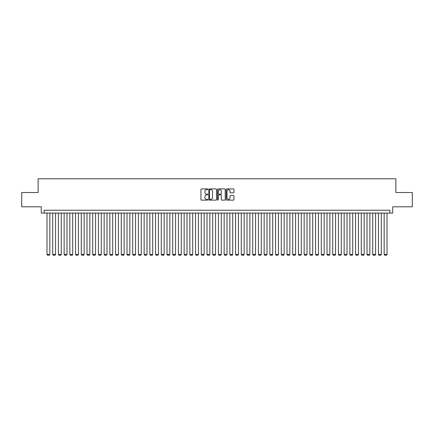 <?xml version="1.0" encoding="UTF-8"?>
<svg xmlns="http://www.w3.org/2000/svg" width="434" height="434" viewBox="0 0 434 434"><rect width="100%" height="100%" fill="white"/><g stroke="black" fill="none" stroke-linecap="round" stroke-linejoin="round"><path stroke-width="0.65" d="M207.859 189.295A0.391 0.391 0 0 0 207.463 188.904L201.506 188.904A0.559 0.559 0 0 0 200.942 189.463L200.942 199.559A0.559 0.559 0 0 0 201.506 200.123L207.463 200.123A0.391 0.391 0 0 0 207.859 199.727A0.391 0.391 0 0 0 207.463 199.336L206.692 199.336A1.796 1.796 0 0 1 204.897 197.541L204.897 196.7A1.796 1.796 0 0 1 206.692 194.904L207.463 194.904A0.391 0.391 0 0 0 207.859 194.513A0.391 0.391 0 0 0 207.463 194.117L206.692 194.117A1.796 1.796 0 0 1 204.897 192.327L204.897 191.486A1.796 1.796 0 0 1 206.692 189.691L207.463 189.691A0.391 0.391 0 0 0 207.859 189.295M233.394 192.859A0.559 0.559 0 0 0 233.953 192.295L233.953 189.463A0.559 0.559 0 0 0 233.394 188.904L226.776 188.904A0.559 0.559 0 0 0 226.212 189.463L226.212 199.559A0.559 0.559 0 0 0 226.776 200.123L233.394 200.123A0.559 0.559 0 0 0 233.953 199.559L233.953 196.141A0.559 0.559 0 0 0 233.394 195.577L230.562 195.577A0.559 0.559 0 0 0 229.998 196.141L229.998 197.839A1.503 1.503 0 0 1 228.501 199.336A1.503 1.503 0 0 1 226.998 197.839L226.998 191.188A1.503 1.503 0 0 1 228.501 189.691A1.503 1.503 0 0 1 229.998 191.188L229.998 192.295A0.559 0.559 0 0 0 230.562 192.859L233.394 192.859M389.868 213.083L392.727 213.083L392.727 206.801L412.3 206.801L412.3 192.512L395.868 192.512L395.868 178.797L38.132 178.797L38.132 192.512L21.7 192.512L21.7 206.801L41.273 206.801L41.273 213.083L389.868 213.083L389.868 210.23L44.132 210.23L44.132 213.083M216.512 189.463A0.559 0.559 0 0 0 215.948 188.904L209.329 188.904A0.559 0.559 0 0 0 208.77 189.463L208.77 199.559A0.559 0.559 0 0 0 209.329 200.123L215.948 200.123A0.559 0.559 0 0 0 216.512 199.559L216.512 189.463M218.052 188.904L224.671 188.904A0.559 0.559 0 0 1 225.23 189.463L225.23 199.559A0.559 0.559 0 0 1 224.671 200.123L221.839 200.123A0.559 0.559 0 0 1 221.275 199.559L221.275 195.468A0.559 0.559 0 0 0 220.716 194.904L218.839 194.904A0.559 0.559 0 0 0 218.275 195.468L218.275 199.727A0.391 0.391 0 0 1 217.884 200.123A0.391 0.391 0 0 1 217.488 199.727L217.488 189.463A0.559 0.559 0 0 1 218.052 188.904M209.947 189.691A0.391 0.391 0 0 0 209.551 190.081L209.551 198.946A0.391 0.391 0 0 0 209.947 199.336L210.761 199.336A1.796 1.796 0 0 0 212.557 197.541L212.557 191.486A1.796 1.796 0 0 0 210.761 189.691L209.947 189.691M221.275 191.215A1.503 1.503 0 0 0 219.778 189.718A1.503 1.503 0 0 0 218.275 191.215L218.275 193.559A0.559 0.559 0 0 0 218.839 194.117L220.716 194.117A0.559 0.559 0 0 0 221.275 193.559L221.275 191.215M49.845 213.083L49.845 254.46L46.986 254.46L46.986 213.083M49.845 254.46L49.416 255.203L47.415 255.203L46.986 254.46M55.557 213.083L55.557 254.46L52.704 254.46L52.704 213.083M55.557 254.46L55.129 255.203L53.132 255.203L52.704 254.46M61.275 213.083L61.275 254.46L58.416 254.46L58.416 213.083M61.275 254.46L60.847 255.203L58.845 255.203L58.416 254.46M66.988 213.083L66.988 254.46L64.134 254.46L64.134 213.083M66.988 254.46L66.559 255.203L64.563 255.203L64.134 254.46M72.706 213.083L72.706 254.46L69.847 254.46L69.847 213.083M72.706 254.46L72.277 255.203L70.275 255.203L69.847 254.46M78.418 213.083L78.418 254.46L75.559 254.46L75.559 213.083M78.418 254.46L77.99 255.203L75.988 255.203L75.559 254.46M84.131 213.083L84.131 254.46L81.277 254.46L81.277 213.083M84.131 254.46L83.702 255.203L81.706 255.203L81.277 254.46M89.849 213.083L89.849 254.46L86.99 254.46L86.99 213.083M89.849 254.46L89.42 255.203L87.418 255.203L86.99 254.46M95.561 213.083L95.561 254.46L92.708 254.46L92.708 213.083M95.561 254.46L95.133 255.203L93.136 255.203L92.708 254.46M101.279 213.083L101.279 254.46L98.42 254.46L98.42 213.083M101.279 254.46L100.851 255.203L98.849 255.203L98.42 254.46M106.992 213.083L106.992 254.46L104.133 254.46L104.133 213.083M106.992 254.46L106.563 255.203L104.561 255.203L104.133 254.46M112.704 213.083L112.704 254.46L109.851 254.46L109.851 213.083M112.704 254.46L112.276 255.203L110.279 255.203L109.851 254.46M118.422 213.083L118.422 254.46L115.563 254.46L115.563 213.083M118.422 254.46L117.994 255.203L115.992 255.203L115.563 254.46M124.135 213.083L124.135 254.46L121.281 254.46L121.281 213.083M124.135 254.46L123.706 255.203L121.71 255.203L121.281 254.46M129.853 213.083L129.853 254.46L126.994 254.46L126.994 213.083M129.853 254.46L129.424 255.203L127.422 255.203L126.994 254.46M135.565 213.083L135.565 254.46L132.706 254.46L132.706 213.083M135.565 254.46L135.137 255.203L133.135 255.203L132.706 254.46M141.278 213.083L141.278 254.46L138.424 254.46L138.424 213.083M141.278 254.46L140.849 255.203L138.853 255.203L138.424 254.46M146.996 213.083L146.996 254.46L144.137 254.46L144.137 213.083M146.996 254.46L146.567 255.203L144.565 255.203L144.137 254.46M152.708 213.083L152.708 254.46L149.855 254.46L149.855 213.083M152.708 254.46L152.28 255.203L150.283 255.203L149.855 254.46M158.426 213.083L158.426 254.46L155.567 254.46L155.567 213.083M158.426 254.46L157.998 255.203L155.996 255.203L155.567 254.46M164.139 213.083L164.139 254.46L161.28 254.46L161.28 213.083M164.139 254.46L163.71 255.203L161.708 255.203L161.28 254.46M169.851 213.083L169.851 254.46L166.998 254.46L166.998 213.083M169.851 254.46L169.423 255.203L167.426 255.203L166.998 254.46M175.569 213.083L175.569 254.46L172.71 254.46L172.71 213.083M175.569 254.46L175.141 255.203L173.139 255.203L172.71 254.46M181.282 213.083L181.282 254.46L178.428 254.46L178.428 213.083M181.282 254.46L180.853 255.203L178.857 255.203L178.428 254.46M187 213.083L187 254.46L184.141 254.46L184.141 213.083M187 254.46L186.571 255.203L184.569 255.203L184.141 254.46M192.712 213.083L192.712 254.46L189.853 254.46L189.853 213.083M192.712 254.46L192.284 255.203L190.282 255.203L189.853 254.46M198.425 213.083L198.425 254.46L195.571 254.46L195.571 213.083M198.425 254.46L197.996 255.203L196 255.203L195.571 254.46M204.143 213.083L204.143 254.46L201.284 254.46L201.284 213.083M204.143 254.46L203.714 255.203L201.712 255.203L201.284 254.46M209.855 213.083L209.855 254.46L207.002 254.46L207.002 213.083M209.855 254.46L209.427 255.203L207.43 255.203L207.002 254.46M215.573 213.083L215.573 254.46L212.714 254.46L212.714 213.083M215.573 254.46L215.145 255.203L213.143 255.203L212.714 254.46M221.286 213.083L221.286 254.46L218.427 254.46L218.427 213.083M221.286 254.46L220.857 255.203L218.855 255.203L218.427 254.46M226.998 213.083L226.998 254.46L224.145 254.46L224.145 213.083M226.998 254.46L226.57 255.203L224.573 255.203L224.145 254.46M232.716 213.083L232.716 254.46L229.857 254.46L229.857 213.083M232.716 254.46L232.288 255.203L230.286 255.203L229.857 254.46M238.429 213.083L238.429 254.46L235.575 254.46L235.575 213.083M238.429 254.46L238 255.203L236.004 255.203L235.575 254.46M244.147 213.083L244.147 254.46L241.288 254.46L241.288 213.083M244.147 254.46L243.718 255.203L241.716 255.203L241.288 254.46M249.859 213.083L249.859 254.46L247 254.46L247 213.083M249.859 254.46L249.431 255.203L247.429 255.203L247 254.46M255.572 213.083L255.572 254.46L252.718 254.46L252.718 213.083M255.572 254.46L255.143 255.203L253.147 255.203L252.718 254.46M261.29 213.083L261.29 254.46L258.431 254.46L258.431 213.083M261.29 254.46L260.861 255.203L258.859 255.203L258.431 254.46M267.002 213.083L267.002 254.46L264.149 254.46L264.149 213.083M267.002 254.46L266.574 255.203L264.577 255.203L264.149 254.46M272.72 213.083L272.72 254.46L269.861 254.46L269.861 213.083M272.72 254.46L272.292 255.203L270.29 255.203L269.861 254.46M278.433 213.083L278.433 254.46L275.574 254.46L275.574 213.083M278.433 254.46L278.004 255.203L276.002 255.203L275.574 254.46M284.145 213.083L284.145 254.46L281.292 254.46L281.292 213.083M284.145 254.46L283.717 255.203L281.72 255.203L281.292 254.46M289.863 213.083L289.863 254.46L287.004 254.46L287.004 213.083M289.863 254.46L289.435 255.203L287.433 255.203L287.004 254.46M295.576 213.083L295.576 254.46L292.722 254.46L292.722 213.083M295.576 254.46L295.147 255.203L293.151 255.203L292.722 254.46M301.294 213.083L301.294 254.46L298.435 254.46L298.435 213.083M301.294 254.46L300.865 255.203L298.863 255.203L298.435 254.46M307.006 213.083L307.006 254.46L304.147 254.46L304.147 213.083M307.006 254.46L306.578 255.203L304.576 255.203L304.147 254.46M312.719 213.083L312.719 254.46L309.865 254.46L309.865 213.083M312.719 254.46L312.29 255.203L310.294 255.203L309.865 254.46M318.437 213.083L318.437 254.46L315.578 254.46L315.578 213.083M318.437 254.46L318.008 255.203L316.006 255.203L315.578 254.46M324.149 213.083L324.149 254.46L321.296 254.46L321.296 213.083M324.149 254.46L323.721 255.203L321.724 255.203L321.296 254.46M329.867 213.083L329.867 254.46L327.008 254.46L327.008 213.083M329.867 254.46L329.439 255.203L327.437 255.203L327.008 254.46M335.58 213.083L335.58 254.46L332.721 254.46L332.721 213.083M335.58 254.46L335.151 255.203L333.149 255.203L332.721 254.46M341.292 213.083L341.292 254.46L338.439 254.46L338.439 213.083M341.292 254.46L340.864 255.203L338.867 255.203L338.439 254.46M347.01 213.083L347.01 254.46L344.151 254.46L344.151 213.083M347.01 254.46L346.582 255.203L344.58 255.203L344.151 254.46M352.723 213.083L352.723 254.46L349.869 254.46L349.869 213.083M352.723 254.46L352.294 255.203L350.298 255.203L349.869 254.46M358.441 213.083L358.441 254.46L355.582 254.46L355.582 213.083M358.441 254.46L358.012 255.203L356.01 255.203L355.582 254.46M364.153 213.083L364.153 254.46L361.294 254.46L361.294 213.083M364.153 254.46L363.725 255.203L361.723 255.203L361.294 254.46M369.866 213.083L369.866 254.46L367.012 254.46L367.012 213.083M369.866 254.46L369.437 255.203L367.441 255.203L367.012 254.46M375.584 213.083L375.584 254.46L372.725 254.46L372.725 213.083M375.584 254.46L375.155 255.203L373.153 255.203L372.725 254.46M381.296 213.083L381.296 254.46L378.443 254.46L378.443 213.083M381.296 254.46L380.868 255.203L378.871 255.203L378.443 254.46M387.014 213.083L387.014 254.46L384.155 254.46L384.155 213.083M387.014 254.46L386.586 255.203L384.584 255.203L384.155 254.46"/></g></svg>
